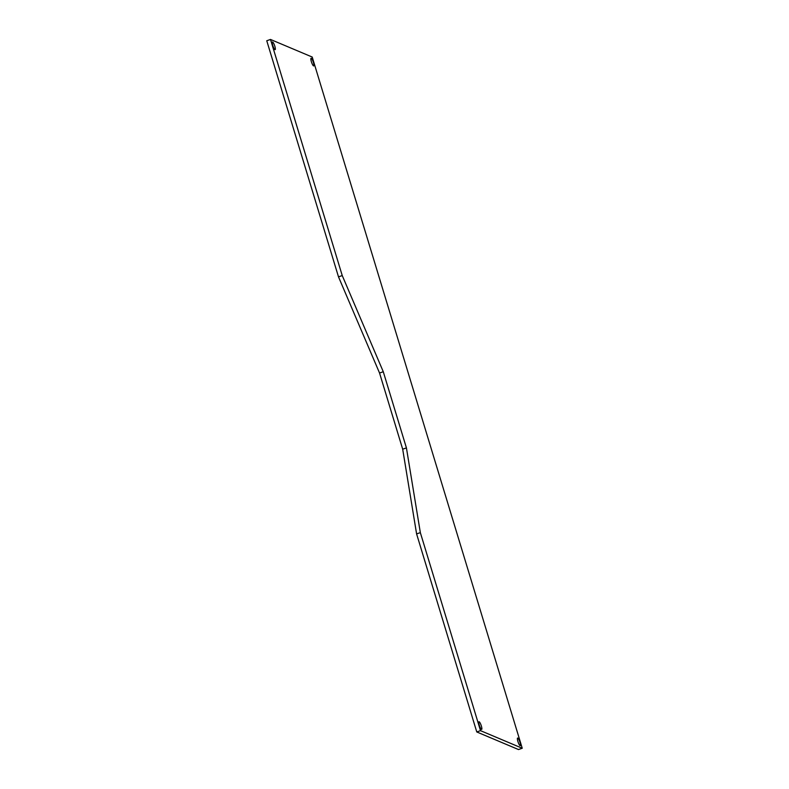 <?xml version="1.0" encoding="UTF-8"?>
<svg xmlns="http://www.w3.org/2000/svg" width="789" height="789" viewBox="0 0 789 789"><rect width="100%" height="100%" fill="white"/><g stroke="black" fill="none" stroke-linecap="round" stroke-linejoin="round"><path stroke-width="1.18" d="M272.649 42.014A4.053 0.858 -109.2 0 1 274.73 45.9A4.053 0.858 -109.2 0 1 275.134 49.648A4.053 0.858 -109.2 0 1 272.994 46.107A4.053 0.858 -109.2 0 1 272.471 41.995A4.053 0.858 -109.2 0 1 272.649 42.014M311.241 58.287A4.053 0.858 -109.2 0 1 313.332 62.183A4.053 0.858 -109.2 0 1 313.736 65.921A4.053 0.858 -109.2 0 1 311.596 62.38A4.053 0.858 -109.2 0 1 311.073 58.278A4.053 0.858 -109.2 0 1 311.241 58.287M517.781 738.07A4.053 0.858 -109.2 0 1 519.862 741.956A4.053 0.858 -109.2 0 1 520.267 745.704A4.053 0.858 -109.2 0 1 518.126 742.153A4.053 0.858 -109.2 0 1 517.604 738.05A4.053 0.858 -109.2 0 1 517.781 738.07M479.179 721.787A4.053 0.858 -109.2 0 1 481.26 725.683A4.053 0.858 -109.2 0 1 481.665 729.421A4.053 0.858 -109.2 0 1 479.525 725.88A4.053 0.858 -109.2 0 1 479.002 721.777A4.053 0.858 -109.2 0 1 479.179 721.787M270.499 39.45L266.761 40.752L338.501 276.87L379.548 373.029L402.686 449.197L416.602 533.926L476.773 731.955L518.501 749.55L522.239 748.248L312.227 57.045L270.499 39.45L342.239 275.558L383.276 371.727L406.424 447.896L420.34 532.624L480.501 730.653L522.239 748.248M476.773 731.955L480.501 730.653M416.602 533.926L420.34 532.624M402.686 449.197L406.424 447.896M379.548 373.029L383.276 371.727M338.501 276.87L342.239 275.558"/></g></svg>
